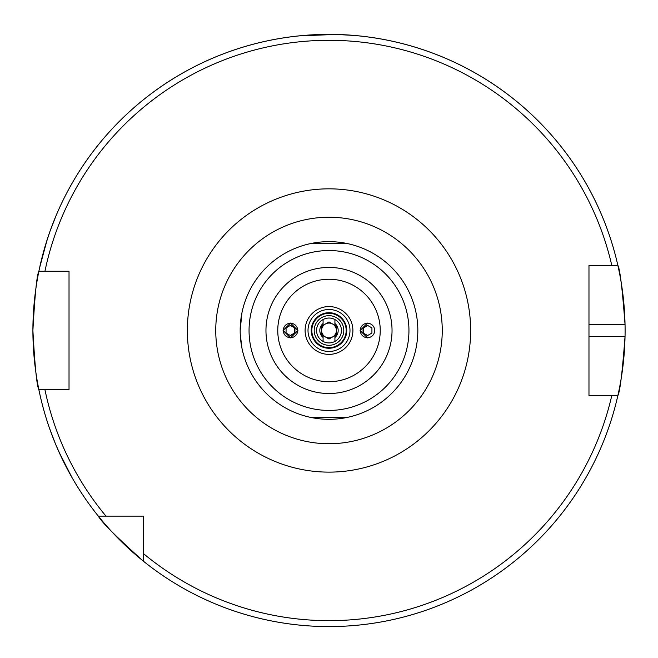 <?xml version="1.0" encoding="UTF-8"?>
<svg xmlns="http://www.w3.org/2000/svg" width="658" height="658" viewBox="0 0 658 658"><rect width="100%" height="100%" fill="white"/><g stroke="black" fill="none" stroke-linecap="round" stroke-linejoin="round"><path stroke-width="0.99" d="M56.045 215.709L50.115 230.991M49.506 232.718L45.435 245.245M44.909 247.005L39.653 267.6L47.096 239.89M49.358 427.832L55.173 443.155M55.881 444.849L61.235 456.882M62.025 458.536L71.895 477.363L58.891 451.791M367.493 323.078L360.082 330.481L367.493 337.883M297.918 330.481L290.507 323.078L283.096 330.481L290.507 337.883L297.918 330.481M311.234 330.481A17.766 17.766 0 0 1 329 312.714A17.766 17.766 0 0 1 346.766 330.481A17.766 17.766 0 0 1 329 348.246A17.766 17.766 0 0 1 311.234 330.481M314.195 330.481A14.805 14.805 0 0 1 329 315.675A14.805 14.805 0 0 1 343.805 330.481A14.805 14.805 0 0 1 329 345.286A14.805 14.805 0 0 1 314.195 330.481M240.17 330.481A88.83 88.83 0 0 1 329 241.651A88.83 88.83 0 0 1 417.83 330.481A88.83 88.83 0 0 1 329 419.31A88.83 88.83 0 0 1 240.17 330.481L241.947 312.821M408.947 330.481A79.947 79.947 0 0 1 329 410.428A79.947 79.947 0 0 1 249.053 330.481A79.947 79.947 0 0 1 329 250.534A79.947 79.947 0 0 1 408.947 330.481M311.341 243.419L346.659 243.419L311.341 243.419M416.58 345.343L416.053 348.14M346.659 417.534L311.341 417.534L346.659 417.534M335.605 34.455L299.39 35.861L324.271 34.422M337.439 34.504L353.807 35.417M240.252 334.215L241.947 348.14M588.976 336.403L625.042 336.403A296.1 296.1 0 0 1 617.846 395.623C619.935 392.152 622.336 372.412 625.042 336.403A296.1 296.1 0 0 0 625.042 324.559C622.345 288.615 619.943 268.875 617.846 265.339L588.976 265.339L588.976 395.623L617.846 395.623A296.1 296.1 0 0 1 32.9 330.481C34.874 294.513 36.873 274.773 38.88 271.261L69.024 271.261L69.024 389.701L38.88 389.701C36.873 386.188 34.874 366.448 32.9 330.481A296.1 296.1 0 0 1 617.846 265.339L611.775 265.339A290.178 290.178 0 0 0 44.933 271.261L38.88 271.261A296.1 296.1 0 0 1 625.042 324.559L588.976 324.559M143.345 561.151C116.474 537.035 101.472 522.024 98.33 516.135L143.345 516.135L143.345 561.151A296.1 296.1 0 0 0 617.846 395.623L611.775 395.623A290.178 290.178 0 0 1 143.345 553.493M105.987 516.135A290.178 290.178 0 0 1 44.933 389.701L38.88 389.701A296.1 296.1 0 0 0 98.33 516.135M323.078 319.541A12.436 12.436 0 0 1 341.436 330.481A12.436 12.436 0 0 1 323.078 341.412A12.436 12.436 0 0 1 323.078 319.541L323.078 323.465A9.179 9.179 0 0 0 323.078 337.496L323.078 335.605L321.598 334.757L321.598 326.204L323.078 325.348L323.078 323.465M332.701 324.065A7.402 7.402 0 0 0 321.598 330.481A7.402 7.402 0 0 0 332.701 336.888A7.402 7.402 0 0 0 332.701 324.065M323.078 337.496L323.078 341.412M334.922 319.541L334.922 325.348L336.403 326.204L336.403 334.757L334.922 335.605L334.922 341.412M334.922 323.465A9.179 9.179 0 0 1 334.922 337.496M336.403 334.757L336.403 326.204M321.598 326.204L321.598 334.757M323.078 335.605L329 339.026L334.922 335.605M334.922 325.348L329 321.935L323.078 325.348M284.248 334.091A7.222 7.213 90 0 0 294.11 336.731A7.222 7.213 90 0 0 296.75 326.87A7.222 7.213 90 0 0 286.888 324.229A7.222 7.213 90 0 0 284.248 334.091M290.499 335.605L294.94 333.047L294.94 327.914L290.499 325.348L286.065 327.914L286.065 333.047L290.499 335.605M290.268 325.488L294.94 327.914M290.268 335.473L294.471 333.047L294.471 327.914M294.471 333.047L294.94 333.047M373.736 326.87A7.222 7.213 -90 0 0 363.874 324.229A7.222 7.213 -90 0 0 361.234 334.091A7.222 7.213 -90 0 0 371.096 336.731A7.222 7.213 -90 0 0 373.736 326.87M367.485 325.348L363.051 327.914L363.051 333.047L367.485 335.605L371.926 333.047L371.926 327.914L367.485 325.348M367.715 335.473L363.051 333.047M367.715 325.488L363.512 327.914L363.512 333.047M363.512 327.914L363.051 327.914M308.01 330.481A20.99 20.99 0 0 1 329 309.49A20.99 20.99 0 0 1 349.99 330.481A20.99 20.99 0 0 1 329 351.471A20.99 20.99 0 0 1 308.01 330.481M311.826 330.481A17.174 17.174 0 0 1 329 313.307A17.174 17.174 0 0 1 346.174 330.481A17.174 17.174 0 0 1 329 347.654A17.174 17.174 0 0 1 311.826 330.481M392.036 330.481A63.036 63.036 0 0 1 329 393.517A63.036 63.036 0 0 1 265.964 330.481A63.036 63.036 0 0 1 329 267.436A63.036 63.036 0 0 1 392.036 330.481M380.234 330.481A51.234 51.234 0 0 1 329 381.714A51.234 51.234 0 0 1 277.766 330.481A51.234 51.234 0 0 1 329 279.247A51.234 51.234 0 0 1 380.234 330.481M352.902 330.481A23.902 23.902 0 0 1 329 354.382A23.902 23.902 0 0 1 305.098 330.481A23.902 23.902 0 0 1 329 306.57A23.902 23.902 0 0 1 352.902 330.481M215.75 330.481A113.25 113.25 0 0 1 329 217.23A113.25 113.25 0 0 1 442.25 330.481A113.25 113.25 0 0 1 329 443.731A113.25 113.25 0 0 1 215.75 330.481M187.357 330.481A141.643 141.643 0 0 1 329 188.838A141.643 141.643 0 0 1 470.643 330.481A141.643 141.643 0 0 1 329 472.123A141.643 141.643 0 0 1 187.357 330.481M32.9 330.481A296.1 296.1 0 0 1 38.88 271.261M617.846 265.339A296.1 296.1 0 0 1 625.042 324.559"/></g></svg>
